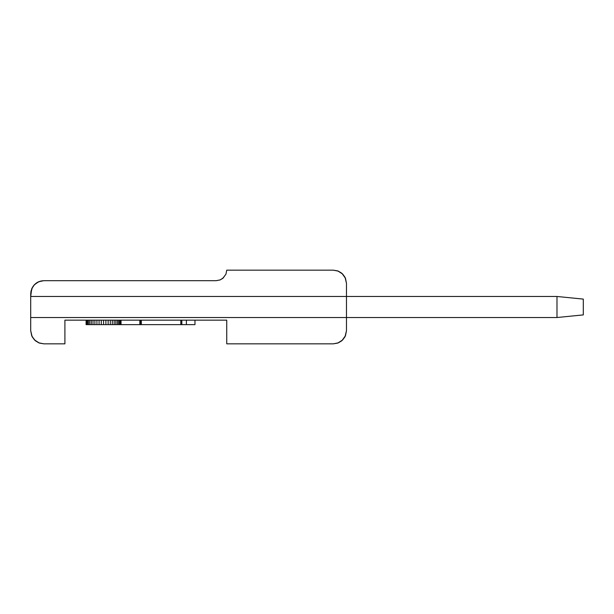 <?xml version="1.0" encoding="UTF-8"?>
<svg xmlns="http://www.w3.org/2000/svg" width="614" height="614" viewBox="0 0 614 614"><rect width="100%" height="100%" fill="white"/><g stroke="black" fill="none" stroke-linecap="round" stroke-linejoin="round"><path stroke-width="0.92" d="M34.376 284.727L38.728 281.726L43.855 280.682L38.82 281.688L43.855 280.682L38.82 281.688L43.855 280.682L38.82 281.688L43.855 280.682L38.82 281.688L43.855 280.682L38.82 281.688L43.855 280.682L38.82 281.688L43.855 280.682L38.82 281.688L43.855 280.682L38.82 281.688L43.855 280.682L38.82 281.688L43.855 280.682L38.82 281.688L43.855 280.682L38.82 281.688L43.855 280.682L38.82 281.688L43.855 280.682L38.82 281.688L43.855 280.682L38.82 281.688L43.855 280.682L38.82 281.688L43.855 280.682L38.82 281.688L43.855 280.682L38.82 281.688L43.855 280.682L38.82 281.688L43.855 280.682L38.82 281.688L43.855 280.682L216.212 280.682L220.242 279.884L223.657 277.605L220.242 279.884L223.657 277.605L220.242 279.884L216.212 280.682L220.242 279.884L223.657 277.605L220.242 279.884L216.22 280.682L220.242 279.884L223.657 277.605L220.242 279.884L216.22 280.682L220.242 279.884L223.657 277.605L220.242 279.884L216.22 280.682L220.242 279.884L223.657 277.605L220.242 279.884L216.22 280.682L220.242 279.884L223.657 277.605L220.242 279.884L216.22 280.682L220.242 279.884L223.657 277.605L220.242 279.884L216.22 280.682L220.242 279.884L223.657 277.605L220.242 279.884L216.22 280.682L220.242 279.884L223.657 277.605L220.242 279.884L216.22 280.682L220.242 279.884L223.657 277.605L220.242 279.884L216.22 280.682L220.242 279.884L223.657 277.605L220.242 279.884L216.22 280.682L220.242 279.884L223.657 277.605L220.242 279.884L216.22 280.682L220.242 279.884L223.657 277.605L220.242 279.884L216.22 280.682L220.242 279.884L223.657 277.605L220.242 279.884L216.22 280.682L220.242 279.884L223.657 277.605L220.242 279.884L216.22 280.682L220.242 279.884L223.657 277.605L220.242 279.884L216.22 280.682L220.242 279.884L223.657 277.605L220.242 279.884L216.22 280.682L220.242 279.884L223.657 277.605L220.242 279.884L216.22 280.682L220.242 279.884L223.657 277.605L220.242 279.884L216.22 280.682L220.242 279.884L223.657 277.605L220.242 279.884L216.22 280.682L220.242 279.884L223.657 277.605L220.242 279.884L216.22 280.682L220.242 279.884L223.657 277.605L220.242 279.884L216.22 280.682L220.242 279.884L223.657 277.605L220.242 279.884L216.22 280.682L220.242 279.884L223.657 277.605L220.242 279.884L216.22 280.682L220.242 279.884L223.657 277.605L220.242 279.884L216.22 280.682L220.242 279.884L223.657 277.605L220.242 279.884L216.22 280.682L220.242 279.884L223.657 277.605L220.242 279.884L216.22 280.682L220.242 279.884L223.657 277.605L220.242 279.884L216.22 280.682L220.242 279.884L223.657 277.605L220.242 279.884L216.22 280.682L220.242 279.884L223.657 277.605L220.242 279.884L216.22 280.682L220.242 279.884L223.657 277.605L220.242 279.884L216.22 280.682L220.242 279.884L223.657 277.605L220.242 279.884L216.22 280.682L220.242 279.884L223.657 277.605L220.242 279.884L216.22 280.682L220.242 279.884L223.657 277.605L220.242 279.884L216.22 280.682L220.242 279.884L223.657 277.605L220.242 279.884L216.22 280.682L220.242 279.884L223.657 277.605L220.242 279.884L216.22 280.682L220.242 279.884L223.657 277.605L220.242 279.884L216.22 280.682L220.242 279.884L216.22 280.682L43.855 280.682L40.908 281.02L37.193 282.494L33.778 285.387L31.698 288.826L30.7 296.478L346.473 296.478L346.473 330.685L345.053 336.633L341.798 340.739L337.715 343.08L333.318 343.84L226.743 343.84L226.743 320.155L64.907 320.155L64.907 343.84L43.855 343.84L39.426 343.072L43.855 343.84L38.82 342.842L43.855 343.84L38.82 342.842L43.855 343.84L64.907 343.84L64.907 320.155L226.743 320.155L226.743 343.84L333.318 343.84L338.352 342.842L341.676 340.847M86.098 324.629L86.098 320.155L86.098 324.629L121.035 324.629L121.035 320.155L121.035 324.629L120.881 320.155L120.881 324.629L120.428 324.629L120.428 320.155L120.428 324.629L119.684 324.629L119.684 320.155L119.684 324.629L118.655 324.629L118.655 320.155L118.655 324.629L117.374 324.629L117.374 320.155L117.374 324.629L115.839 324.629L115.839 320.155L115.839 324.629L114.15 324.629L114.15 320.155L114.15 324.629L112.293 324.629L112.293 320.155L112.293 324.629L110.282 324.629L110.282 320.155L110.282 324.629L108.141 324.629L108.141 320.155L108.141 324.629L105.9 324.629L105.9 320.155L105.9 324.629L103.566 324.629L103.566 320.155L103.566 324.629L101.287 324.629L101.287 320.155L101.287 324.629L99.077 324.629L99.077 320.155L99.077 324.629L96.928 324.629L96.928 320.155L96.928 324.629L94.894 324.629L94.894 320.155L94.894 324.629L93.013 324.629L93.013 320.155L93.013 324.629L91.286 324.629L91.286 320.155L91.286 324.629L89.744 324.629L89.744 320.155L89.744 324.629L88.462 324.629L88.462 320.155L88.462 324.629L87.441 324.629L87.441 320.155L87.441 324.629L86.689 324.629L86.689 320.155L86.689 324.629L86.244 324.629L86.244 320.155L86.098 324.629M216.212 280.682L220.242 279.884L216.235 280.682M341.683 273.161L338.352 271.158L333.318 270.16L226.743 270.16L225.937 274.189L222.782 278.38L219.82 280.053L222.79 278.38M344.914 277.114L342.62 274.013L337.815 270.951M226.743 270.16L333.318 270.16L338.352 271.158L333.318 270.16L338.352 271.158L333.318 270.16L338.352 271.158L333.318 270.16L338.352 271.158L333.318 270.16L338.352 271.158L333.318 270.16L338.352 271.158L333.318 270.16L338.352 271.158L333.318 270.16L338.352 271.158L333.318 270.16L338.352 271.158L333.318 270.16L338.352 271.158L333.318 270.16L338.352 271.158L333.318 270.16L338.352 271.158L333.318 270.16L338.352 271.158L333.318 270.16L338.352 271.158L333.318 270.16L338.352 271.158L333.318 270.16L338.352 271.158L333.318 270.16L338.352 271.158L333.318 270.16L338.352 271.158L333.318 270.16L338.352 271.158L342.62 274.013L345.467 278.28L346.473 283.315L346.473 317.522L30.7 317.522L30.7 296.478L346.473 296.478L346.473 283.315L345.053 277.367L341.806 273.268L337.723 270.92L333.318 270.16L337.723 270.92L341.806 273.268L345.053 277.367L346.473 283.315L345.475 278.288L341.96 273.399M345.467 278.272L342.62 274.013L345.467 278.28L342.62 274.013L338.352 271.158L342.62 274.013L345.467 278.28L346.473 283.315L345.467 278.28L342.62 274.013L345.467 278.28L342.62 274.013L338.352 271.158L342.62 274.013L345.467 278.28L346.473 283.315L345.467 278.28L342.62 274.013L345.467 278.28L342.62 274.013L338.352 271.158L342.62 274.013L345.467 278.28L346.473 283.315L345.467 278.28L342.62 274.013L345.467 278.28L342.62 274.013L338.352 271.158L342.62 274.013L345.467 278.28L346.473 283.315L345.467 278.28L342.62 274.013L345.467 278.28L342.62 274.013L338.352 271.158L342.62 274.013L345.467 278.28L346.473 283.315L345.467 278.28L342.62 274.013L345.467 278.28L342.62 274.013L338.352 271.158L342.62 274.013L345.467 278.28L346.473 283.315L345.467 278.28L342.62 274.013L345.467 278.28L342.62 274.013L338.352 271.158L342.62 274.013L345.467 278.28L346.473 283.315L345.467 278.28L342.62 274.013L345.467 278.28L342.62 274.013L338.352 271.158L342.62 274.013L345.467 278.28L346.473 283.315L345.467 278.28L342.62 274.013L345.467 278.28L342.62 274.013L338.352 271.158L342.62 274.013L345.467 278.28L346.473 283.315L345.467 278.28L342.62 274.013L345.467 278.28L342.62 274.013L338.352 271.158L342.62 274.013L345.467 278.28L346.473 283.315L345.467 278.28L342.62 274.013L345.467 278.28L342.62 274.013L338.352 271.158L342.62 274.013L345.467 278.28L346.473 283.315L345.467 278.28L342.62 274.013L345.467 278.28L342.62 274.013L338.352 271.158L342.62 274.013L345.467 278.28L346.473 283.315L345.467 278.28L342.62 274.013L345.467 278.28L342.62 274.013L338.352 271.158L342.62 274.013L345.467 278.28L346.473 283.315L345.467 278.28L342.62 274.013L345.467 278.28L342.62 274.013L338.352 271.158L342.62 274.013L345.467 278.28L346.473 283.315L345.467 278.28L342.62 274.013L345.467 278.28L342.62 274.013L338.352 271.158L342.62 274.013L345.467 278.28L346.473 283.315L345.467 278.28L342.62 274.013L345.467 278.28L342.62 274.013L338.352 271.158L342.62 274.013L345.467 278.28L346.473 283.315L345.467 278.28L342.62 274.013L345.467 278.28L342.62 274.013L338.352 271.158L342.62 274.013L345.467 278.28L346.473 283.315L345.467 278.28L342.62 274.013L345.467 278.28L342.62 274.013L338.352 271.158L342.62 274.013L345.467 278.28L346.473 283.315L345.467 278.28L342.62 274.013L345.198 277.666M38.782 281.703L37.999 282.064M32.281 287.59L30.7 293.845L30.7 330.685L31.698 335.72L34.553 339.987L31.974 336.326M338.352 271.158L342.62 274.013M38.72 281.734L39.434 281.45M31.728 288.733L34.545 284.551L36.917 282.663M32.918 286.531L31.03 290.921L30.7 293.845M39.043 281.596L35.858 283.399M341.952 340.601L345.475 335.712L346.473 330.685L345.198 336.326M140.683 324.629L121.035 324.629L139.831 324.629L139.831 320.155L139.831 324.629L141.35 324.629L140.337 324.629L140.337 320.155L140.337 324.629M194.968 324.629L186.387 324.629L194.968 324.629L194.968 320.155L194.968 324.629M32.25 336.879L34.553 339.987L39.334 343.042M346.473 330.746L345.467 335.72L342.62 339.987L344.907 336.902M337.807 343.049L342.62 339.987L338.352 342.842L342.62 339.987L345.467 335.72L342.62 339.987L338.352 342.842L342.62 339.987L338.352 342.842L342.62 339.987L345.467 335.72L346.473 330.685L345.467 335.72L342.62 339.987L338.352 342.842L342.62 339.987L338.352 342.842L342.62 339.987L345.467 335.72L346.473 330.685L345.467 335.72L342.62 339.987L338.352 342.842L342.62 339.987L338.352 342.842L342.62 339.987L345.467 335.72L346.473 330.685L345.467 335.72L342.62 339.987L338.352 342.842L342.62 339.987L338.352 342.842L342.62 339.987L345.467 335.72L346.473 330.685L345.467 335.72L342.62 339.987L338.352 342.842L342.62 339.987L338.352 342.842L342.62 339.987L345.467 335.72L346.473 330.685L345.467 335.72L342.62 339.987L338.352 342.842L342.62 339.987L338.352 342.842L342.62 339.987L345.467 335.72L346.473 330.685L345.467 335.72L342.62 339.987L338.352 342.842L342.62 339.987L338.352 342.842L342.62 339.987L345.467 335.72L346.473 330.685L345.467 335.72L342.62 339.987L338.352 342.842L342.62 339.987L338.352 342.842L342.62 339.987L345.467 335.72L346.473 330.685L345.467 335.72L342.62 339.987L338.352 342.842L342.62 339.987L338.352 342.842L342.62 339.987L345.467 335.72L346.473 330.685L345.467 335.72L342.62 339.987L338.352 342.842L342.62 339.987L338.352 342.842L342.62 339.987L345.467 335.72L346.473 330.685L345.467 335.72L342.62 339.987L338.352 342.842L342.62 339.987L338.352 342.842L342.62 339.987L345.467 335.72L346.473 330.685L345.467 335.72L342.62 339.987L338.352 342.842L342.62 339.987L338.352 342.842L342.62 339.987L345.467 335.72L346.473 330.685L345.467 335.72L342.62 339.987L338.352 342.842L342.62 339.987L338.352 342.842L342.62 339.987L345.467 335.72L346.473 330.685L345.467 335.72L342.62 339.987L338.352 342.842L342.62 339.987L338.352 342.842L342.62 339.987L345.467 335.72L346.473 330.685L345.467 335.72L342.62 339.987L338.352 342.842L342.62 339.987L338.352 342.842L342.62 339.987L345.467 335.72L346.473 330.685L345.467 335.72L342.62 339.987L338.352 342.842L342.62 339.987L338.352 342.842L342.62 339.987L345.467 335.72L346.473 330.685L345.467 335.72L342.62 339.987L338.352 342.842L342.62 339.987L338.352 342.842L342.62 339.987L345.467 335.72L346.473 330.685L345.467 335.72L342.62 339.987L338.352 342.842L342.62 339.987L338.352 342.842L342.62 339.987L338.352 342.842L333.318 343.84L337.715 343.08L341.798 340.739L345.053 336.633L346.473 330.685L345.467 335.72L346.473 330.685L346.473 317.522L30.7 317.522L30.7 330.685L32.12 336.625L30.7 330.685M35.359 340.724L32.12 336.625L35.359 340.724L39.426 343.072L35.359 340.724M34.553 339.987L35.205 340.593M35.482 340.831L38.82 342.842M186.387 320.155L186.387 324.629L186.387 320.155M181.337 324.629L180.815 324.629L181.828 324.629L181.828 320.155L181.828 324.629L186.387 324.629L181.706 324.629M180.815 320.155L180.815 324.629L180.815 320.155M141.35 320.155L141.35 324.629L180.815 324.629L141.35 324.629L141.35 320.155M583.3 314.898L583.3 299.102L583.3 314.898L556.982 317.522L556.982 296.478L583.3 299.102L556.982 296.478L346.473 296.478L556.982 296.478L556.982 317.522L346.473 317.522L556.982 317.522L583.3 314.898"/></g></svg>
